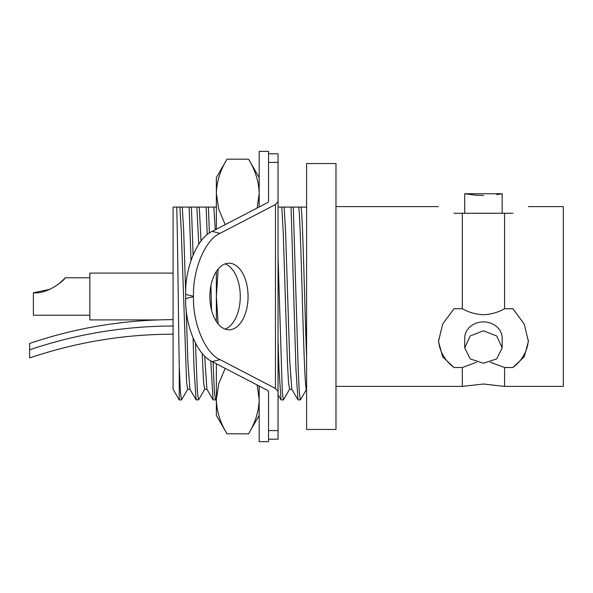 <?xml version="1.0" encoding="UTF-8"?>
<svg xmlns="http://www.w3.org/2000/svg" width="593" height="593" viewBox="0 0 593 593"><rect width="100%" height="100%" fill="white"/><g stroke="black" fill="none" stroke-linecap="round" stroke-linejoin="round"><path stroke-width="0.89" d="M453.993 213.265C433.594 204.718 433.594 204.718 453.993 213.265L504.576 213.265L504.576 308.716C498.135 312.385 491.086 314.386 483.443 314.705C475.808 314.386 468.759 312.392 462.303 308.716L453.993 308.716L442.637 324.134L438.501 341.449L442.637 356.764L453.993 367.527L462.303 367.527L476.594 362.219M490.292 362.219L504.576 367.527L504.576 386.399L483.443 384.019L462.303 386.399L462.303 367.527M89.832 315.224L33.393 315.224L33.393 292.757C47.944 294.521 65.304 279.399 65.23 277.776C65.334 279.333 48.048 294.513 33.393 292.757L49.834 289.347M58.462 284.284L64.504 278.628M158.049 319.909L89.832 319.909L89.832 273.091L173.074 273.091M483.443 330.79L496.689 335.979L502.167 347.869L496.682 358.913L483.443 363.227L470.205 358.913L464.712 347.869L470.197 335.979L483.443 330.79M502.167 347.869L502.167 338.121A18.724 16.219 180 0 0 483.443 321.903A18.724 16.219 180 0 0 464.712 338.121L464.712 347.869M496.764 194.608L502.167 193.763L502.167 213.265M483.443 195.482C507.601 193.607 507.601 193.607 483.443 195.482C459.286 193.607 459.286 193.607 483.443 195.482L476.394 195.238M306.588 163.557L306.588 429.443L335.986 429.443L335.986 163.557L306.588 163.557M462.303 213.265L462.303 308.716M528.385 206.601L563.35 206.601L563.35 386.399L504.576 386.399M512.886 213.265C533.285 204.718 533.285 204.718 512.886 213.265L504.576 213.265M187.781 389.141L181.48 399.956L180.42 392.077L179.249 366.563C178.419 318.99 177.581 231.893 176.721 207.076L216.363 207.076M176.721 207.076L173.074 207.076L173.074 389.253L179.249 399.956L179.249 366.563M298.753 207.076C299.954 217.342 301.096 255.902 302.274 296.5C303.705 346.935 305.173 391.929 306.588 389.223L300.458 399.852L297.99 399.852L295.974 369.654L291.044 207.076L306.588 207.076M300.347 399.956L299.28 392.077L298.22 369.654L293.283 207.076M289.666 389.141L283.365 399.956L282.305 392.077L278.05 256.695M283.365 399.956L281.008 399.852L278.999 369.654L278.05 340.048M207.209 234.695L206.142 207.076M211.545 310.132L210.923 285.611M209.403 233.064L208.38 207.076M216.363 398.452L215.444 399.956L213.087 399.852L210.774 360.811M215.444 399.956L214.377 392.077L213.057 362.056M191.013 260.386L189.16 207.076M193.096 254.894L191.406 207.076M204.763 389.141L198.573 399.852L196.105 399.852L194.096 369.654L193.088 338.092M198.462 399.956L197.402 392.077L195.482 343.199M306.588 389.223L306.588 357.149C304.735 309.161 302.986 221.997 301.133 207.076L305.158 207.076M297.99 399.852L291.793 389.141L289.799 362.086L285.552 230.914L284.151 207.076L291.044 207.076M216.363 208.447L216.223 207.076M213.087 399.852L206.89 389.141L204.667 356.015M201.034 241.077L199.248 207.076M196.105 399.852L189.908 389.141L187.914 362.086L186.15 309.005M185.691 292.942L183.667 230.914L182.266 207.076M291.919 389.253L289.54 389.253L288.48 382.188L287.42 362.086L283.172 230.914L281.771 207.076L284.151 207.076M278.05 207.076L281.771 207.076M215.207 229.825L213.851 207.076M207.016 389.253L204.637 389.253L203.577 382.188L202.183 353.339M198.766 244.22L196.869 207.076M190.034 389.253L187.655 389.253L186.595 382.188L181.288 230.914L179.887 207.076M504.576 367.527L512.886 367.527L524.242 356.764L528.385 341.449L524.249 324.141L512.886 308.716L504.576 308.716M438.538 339.782A44.942 38.923 180 0 0 453.993 367.527M512.886 367.527A44.942 38.923 180 0 0 528.341 339.789M464.712 213.265L464.712 193.763L475.86 195.193M173.074 334.178C123.967 334.282 76.156 342.205 29.65 357.957L29.65 343.429C76.163 327.684 123.967 319.753 173.074 319.649M173.074 326.024C123.967 326.128 76.163 334.059 29.65 349.803M257.162 384.983L259.178 399.482C258.889 411.186 255.346 422.624 248.556 433.809L226.986 433.809C220.181 422.601 216.645 411.157 216.363 399.482L216.363 399.474M259.178 177.589L248.556 159.191L226.986 159.191C220.196 170.376 216.653 181.814 216.363 193.518L218.721 209.225L225.199 224.628M256.317 176.195L256.117 175.58M248.556 159.191C255.353 170.399 258.896 181.843 259.178 193.518L257.162 208.017M218.172 323.971L216.363 296.5L218.18 269.029M216.363 363.776L216.363 399.482L218.728 383.76L225.199 368.372M219.225 416.805L219.425 417.42M216.363 399.482L216.363 415.411L226.986 433.809M216.363 271.483L216.363 321.517M216.363 229.224L216.363 177.589L226.986 159.191M209.87 296.5A33.297 19.095 90 0 0 228.965 329.797A33.297 19.095 90 0 0 248.067 296.5A33.297 19.095 90 0 0 228.965 263.203A33.297 19.095 90 0 0 209.87 296.5M225.073 329.093A33.297 19.095 90 0 0 240.269 296.5A33.297 19.095 90 0 0 225.073 263.907M278.05 201.561L278.05 162.408L268.54 162.408L268.54 201.561L267.68 202.554L212.198 231.389L219.988 233.375L275.471 204.541L278.05 201.561L278.05 391.439L275.471 388.459L219.988 359.625L212.198 361.611L267.68 390.446L268.54 391.439L268.54 430.592L278.05 430.592L278.05 391.439M278.05 406.049L278.05 439.198L268.54 439.198M278.05 186.951L278.05 153.802L268.54 153.802M212.198 361.611C197.513 355.452 184.89 325.461 185.683 298.642L193.474 296.656C192.688 323.474 205.311 353.465 219.988 359.625M219.988 233.375C205.311 239.535 192.688 269.526 193.474 296.344L185.683 294.358L185.683 298.642M185.683 294.358C184.89 267.539 197.513 237.548 212.198 231.389M259.178 206.972L259.178 151.371L268.54 151.371L268.54 201.561M268.54 391.439L268.54 441.629L259.178 441.629L259.178 386.028M275.471 388.459L275.471 204.541M65.23 277.776L89.832 277.776M335.986 206.601L438.501 206.601M179.249 399.956L181.48 399.956M281.008 399.852L278.05 394.745M335.986 386.399L462.303 386.399M464.712 193.763L502.167 193.763M259.178 415.411L248.556 433.809"/></g></svg>
